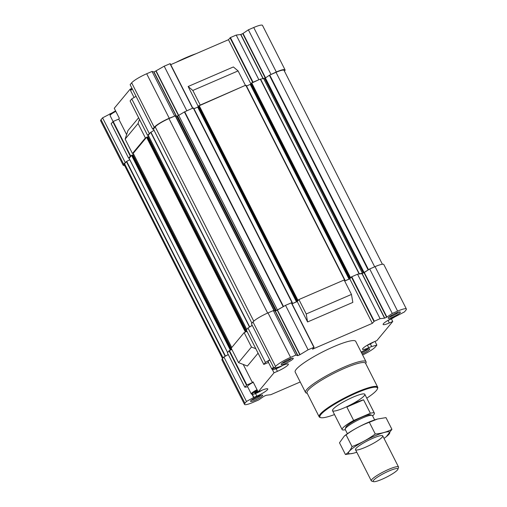 <?xml version="1.0" encoding="UTF-8"?>
<svg xmlns="http://www.w3.org/2000/svg" width="507" height="507" viewBox="0 0 507 507"><rect width="100%" height="100%" fill="white"/><g stroke="black" fill="none" stroke-linecap="round" stroke-linejoin="round"><path stroke-width="0.76" d="M134.07 97.509L130.692 90.835A7.352 1.198 -26.9 0 1 130.692 90.614L130.977 89.783A6.711 1.096 -26.9 0 1 132.124 88.592M113.08 121.522L110.089 115.628A7.352 1.198 -26.9 0 1 110.089 115.406L110.374 114.569A6.711 1.096 -26.9 0 1 115.596 110.9M112.541 112.668L102.579 117.833L101.045 119.671A13.575 2.218 153.1 0 0 100.62 120.767L123.188 165.25A13.575 2.218 153.1 0 0 124.595 165.529M130.755 90.417L130.128 89.181L114.259 108.276L119.36 118.327L118.733 119.075L126.611 134.609M130.128 89.181L132.01 88.364M192.749 108.111L170.213 63.635L164.198 66.189L154.046 71.975L152.037 71.443L146.681 73.756A13.575 2.218 153.1 0 0 131.668 82.825L130.134 84.669L152.702 129.152L153.437 129.095M284.459 71.176L284.636 70.961A13.575 2.218 153.1 0 0 285.061 69.871L262.493 25.388A13.575 2.218 153.1 0 0 253.728 27.505L248.373 29.818L242.745 33.646L240.667 34.527L236.211 35.072L230.419 37.575L228.461 39.711L170.726 64.655M145.395 137.942L146.371 137.524L133.423 153.101L132.454 153.52L145.395 137.942L138.075 123.512L125.134 139.089L127.941 130.597L138.62 117.744M110.399 114.512L110.013 113.758M279.237 366.834L279.205 366.84A3.847 0.627 -26.9 0 1 277.893 367.48L277.671 367.575A3.847 0.627 -26.9 0 1 275.421 368.202L275.364 368.19A3.847 0.627 -26.9 0 1 275.288 368.069A3.847 0.627 -26.9 0 1 275.345 367.917M255.173 392.266L254.768 392.976A3.847 0.627 -26.9 0 1 254.691 392.855A3.847 0.627 -26.9 0 1 255.655 391.905L255.82 391.791A3.847 0.627 -26.9 0 1 257.575 390.758M257.848 391.303L257.163 392.342L255.471 392.038M257.074 392.367A3.847 0.627 -26.9 0 1 254.818 392.995M268.488 362.448L263.786 364.419L265.446 362.423L269.737 359.831M252.264 325.399L247.974 327.991L265.446 362.423M247.974 327.991L246.339 330.019M231.832 349.405L229.411 350.559L246.877 384.99L252.423 382.595L253.05 381.841L258.152 391.892L274.014 372.797L277.424 371.327A9.614 1.572 153.1 0 0 288.363 364.127A9.614 1.572 153.1 0 0 282.158 365.629L279.237 366.891M243.208 364.425L252.423 382.595M230.089 350.267L231.876 349.494M246.877 384.99L244.843 387.215L227.377 352.783L229.031 350.787L246.503 385.219M229.411 350.559L229.031 350.787M247.695 386.86L244.843 387.215M344.215 407.837A18.1 2.953 153.1 0 0 364.806 394.288A18.1 2.953 153.1 0 0 347.333 399.839A18.1 2.953 153.1 0 0 332.529 410.664A18.1 2.953 153.1 0 0 344.215 407.837M170.213 63.635L192.78 108.118L184.396 111.939L178.711 115.368L277.462 310.024L285.523 305.328L308.091 349.811L299.833 354.773L297.723 355.654L295.923 355.065L290.574 357.378A13.575 2.218 153.1 0 0 275.555 366.447L274.021 368.285L279.256 366.872M192.78 108.118L185.518 111.426M199.872 105.228L245.401 85.341L198.44 106.096L297.191 300.752L297.729 300.575L296.468 301.798L292.013 303.725M118.733 119.075L113.188 121.477L130.654 155.909L131.338 155.611L129.108 158.368M130.654 155.909L128.626 158.127L129.317 158.045M148.456 135.008L147.569 135.331L150.478 132.581L148.272 135.306M228.461 39.711L250.908 83.966M252.416 82.521L259.476 79.472L250.984 83.389L349.741 278.045L350.274 277.868L349.019 279.091L344.652 280.979M188.129 86.501L192.831 90.461L238.081 70.91L233.378 66.949L188.129 86.501L198.357 106.666M382.405 264.242L284.053 70.378A12.441 2.034 153.1 0 0 276.017 72.324L269.743 75.036L265.402 77.964L364.153 272.614L369.698 268.957L392.266 313.44L386.632 317.268L384.553 318.149L380.098 318.694L374.312 321.197L372.347 323.333L312.502 349.19L314.099 347.257L308.091 349.811M265.402 77.964L259.476 79.472M178.711 115.368L176.861 116.223L175.245 115.869L168.97 118.575A12.441 2.034 153.1 0 0 155.205 126.889L153.513 128.924M154.008 130.28L150.478 132.581M129.754 159.705L126.382 161.575L124.589 163.736A12.441 2.034 153.1 0 0 124.196 164.743L222.541 358.595M388.039 320.418L389.332 322.972A9.614 1.572 153.1 0 1 383.127 324.474A9.614 1.572 153.1 0 1 394.066 317.281L404.421 311.944L405.955 310.1A13.575 2.218 153.1 0 0 406.38 309.004L383.812 264.521A13.575 2.218 153.1 0 0 375.047 266.644L369.698 268.957M368.855 269.534L362.169 273.603L357.53 274.211L351.37 276.942L373.938 321.425M344.69 281.049L349.779 278.85L351.37 276.942M292.051 303.794L297.229 301.557L298.902 299.542L344.152 279.991L351.471 294.421L306.222 313.972L307.584 321.958L352.834 302.406L351.471 294.421M314.067 347.244L291.531 302.774L285.523 305.328M284.269 306.082L275.371 311.108L273.355 310.582L268.007 312.895A13.575 2.218 153.1 0 0 252.987 321.958L251.453 323.802L274.021 368.285M255.794 348.708L251.472 347.029L238.524 362.606L231.205 348.176L244.146 332.598L246.998 331.369M228.296 354.589L223.898 356.966L222.364 358.81A13.575 2.218 153.1 0 0 221.939 359.907L244.507 404.39A13.575 2.218 153.1 0 0 253.272 402.266L258.627 399.953L264.255 396.125L266.333 395.251L270.789 394.7L300.22 381.98M367.436 345.204L368.735 347.764A9.614 1.572 153.1 0 1 362.524 349.266A9.614 1.572 153.1 0 1 373.469 342.067L376.872 340.596L392.741 321.501L391.404 318.871M272.265 369.349L274.014 372.797M238.524 362.606L247.391 366.054L258.076 353.202M349.779 278.85L372.347 323.333M297.229 301.557L307.584 321.958M406.38 309.004A13.575 2.218 153.1 0 0 397.615 311.127L392.266 313.44M357.53 274.211L380.098 318.694M273.355 310.582L295.923 355.065M252.372 394.351L253.887 397.406L246.465 401.449L244.932 403.293A13.575 2.218 153.1 0 0 244.507 404.39M223.898 356.966L246.465 401.449M362.619 354.976A13.575 2.218 153.1 0 0 375.332 346.953L376.866 345.109L371.625 346.554L370.338 343.904M374.99 341.407L376.866 345.109M368.735 347.764L371.65 346.503M389.332 322.972L392.741 321.501M253.906 397.38L256.821 396.119A9.614 1.572 153.1 0 0 267.766 388.92A9.614 1.572 153.1 0 0 261.555 390.422L258.152 391.892M307.248 393.331L306.367 393.058A33.931 5.539 -26.9 0 1 305.531 392.45L295.182 372.049A33.931 5.539 -26.9 0 1 322.94 351.757A33.931 5.539 -26.9 0 1 355.705 341.344L366.054 361.745A33.931 5.539 -26.9 0 1 366.054 362.778L365.756 363.652M361.155 352.092A6.787 1.109 -26.9 0 1 369.54 348.803A6.787 1.109 -26.9 0 1 369.495 349.475A6.787 1.109 -26.9 0 1 362.106 353.956M400.118 312.623A6.787 1.109 -26.9 0 1 393.185 316.9A6.787 1.109 -26.9 0 1 388.223 318.009A6.787 1.109 -26.9 0 1 393.774 314.156A6.787 1.109 -26.9 0 1 400.162 311.957A6.787 1.109 -26.9 0 1 400.118 312.623M293.071 358.874A6.787 1.109 -26.9 0 1 286.138 363.151A6.787 1.109 -26.9 0 1 281.182 364.26A6.787 1.109 -26.9 0 1 286.734 360.407A6.787 1.109 -26.9 0 1 293.116 358.208A6.787 1.109 -26.9 0 1 293.071 358.874M262.449 395.726A6.787 1.109 -26.9 0 1 255.515 400.004A6.787 1.109 -26.9 0 1 250.559 401.113A6.787 1.109 -26.9 0 1 256.111 397.26A6.787 1.109 -26.9 0 1 262.499 395.054A6.787 1.109 -26.9 0 1 262.449 395.726M298.902 299.542L306.222 313.972M251.472 347.029L244.146 332.598M265.009 78.173L363.76 272.829L364.153 272.614M363.76 272.829L358.227 274.129M177.558 115.964L276.309 310.614L277.462 310.024M276.309 310.614L273.641 310.677M252.201 325.272L249.229 327.237M228.251 354.501L225.032 356.351M246.953 331.28L245.122 332.174M351.174 277.177L349.741 278.045M344.361 280.396L344.893 279.94L344.24 280.168M251.136 83.687L250.762 84.137L349.519 278.793M246.529 86.051L250.762 84.137M344.855 279.934L246.142 85.29L245.122 85.677M298.623 299.878L297.197 300.733L198.44 106.096M198.586 106.394L198.212 106.844L296.969 301.494M193.985 108.758L198.212 106.844M291.721 303.142L292.349 302.647L291.601 302.913M292.311 302.635L193.592 107.991L192.571 108.378M148.779 136.377L147.968 136.725L246.719 331.375M147.905 136.643L246.656 331.293L147.905 136.643L146.371 137.524M133.747 154.464L132.935 154.812L231.686 349.469M231.61 349.38L132.872 154.73L131.338 155.611M285.061 69.871A13.575 2.218 153.1 0 0 276.296 71.988L270.104 74.878M174.89 116.021L169.249 118.239A13.575 2.218 153.1 0 0 154.236 127.308L152.702 129.152M126.281 161.701L123.613 164.16A13.575 2.218 153.1 0 0 123.188 165.25M248.373 29.818L270.941 74.301M236.211 35.072L258.779 79.561M164.198 66.189L186.766 110.672M152.037 71.443L174.604 115.932M149.223 133.335L131.757 98.903L136.047 96.317M131.757 98.903L130.115 100.931M113.188 121.477L111.153 123.695L128.626 158.127M102.579 117.833L125.147 162.316M192.831 90.461L200.151 104.892M245.401 85.341L238.081 70.91M138.075 123.512L139.444 119.373M125.134 139.089L132.454 153.52M261.004 395.238A5.716 0.932 -26.9 0 1 256.555 398.141A5.716 0.932 -26.9 0 1 251.592 400.01M291.62 358.392A5.716 0.932 -26.9 0 1 287.177 361.288A5.716 0.932 -26.9 0 1 282.215 363.164M398.667 312.135A5.716 0.932 -26.9 0 1 394.218 315.037A5.716 0.932 -26.9 0 1 389.256 316.913M368.044 348.987A5.716 0.932 -26.9 0 1 361.542 352.847M334.5 414.549A32.239 5.266 -26.9 0 1 320.709 417.635A32.239 5.266 -26.9 0 1 346.287 397.78A32.239 5.266 -26.9 0 1 377.417 388.869A32.239 5.266 -26.9 0 1 376.403 390.491A32.239 5.266 -26.9 0 1 366.776 398.172M320.709 417.635L319.968 417.407A32.803 5.355 -26.9 0 1 319.163 416.817A32.803 5.355 -26.9 0 1 345.989 397.196A32.803 5.355 -26.9 0 1 377.671 387.139A32.803 5.355 -26.9 0 1 377.664 388.134L377.417 388.869M319.163 416.817L307.046 392.931A32.803 5.355 -26.9 0 1 333.872 373.317A32.803 5.355 -26.9 0 1 365.553 363.253L377.671 387.139M305.531 392.45A33.931 5.539 -26.9 0 1 333.289 372.157A33.931 5.539 -26.9 0 1 366.054 361.745M176.011 62.374A32.803 5.355 -26.9 0 1 196.127 53.685M261.942 390.257A6.711 1.096 -26.9 0 1 252.309 394.338L251.466 394.072A7.352 1.198 -26.9 0 1 251.288 393.945L247.536 386.543A7.352 1.198 -26.9 0 1 253.278 382.284M282.538 365.471A6.711 1.096 -26.9 0 1 272.905 369.546L272.069 369.286A7.352 1.198 -26.9 0 1 271.885 369.153L268.133 361.757A7.352 1.198 -26.9 0 1 269.787 359.938M258.139 391.873A3.847 0.627 -26.9 0 1 257.296 392.272M252.309 394.338A6.711 1.096 -26.9 0 1 257.36 390.339M251.288 393.945A7.352 1.198 -26.9 0 1 257.03 389.687M373.855 341.895A6.711 1.096 -26.9 0 1 367.043 345.356M394.459 317.109A6.711 1.096 -26.9 0 1 387.646 320.563M272.905 369.546A6.711 1.096 -26.9 0 1 273.894 368.031M271.885 369.153A7.352 1.198 -26.9 0 1 273.539 367.334M256.631 391.284L257.163 392.342M110.089 115.406A7.352 1.198 -26.9 0 1 115.83 111.369M130.692 90.614A7.352 1.198 -26.9 0 1 132.346 89.023M345.362 429.708A18.1 2.953 -26.9 0 1 342.124 429.568A18.1 2.953 -26.9 0 1 353.664 420.474L370.376 413.249A18.1 2.953 -26.9 0 1 374.4 413.192A18.1 2.953 -26.9 0 1 373.83 414.656A18.1 2.953 -26.9 0 1 372.594 415.892M353.664 420.474L346.845 407.039L363.563 399.814A18.1 2.953 153.1 0 0 346.845 407.039M370.376 413.249L363.563 399.814M347.396 433.719L345.21 429.41A15.267 2.497 -26.9 0 1 345.216 428.947L345.78 427.287A13.993 2.288 -26.9 0 1 357.226 419.346A13.993 2.288 -26.9 0 1 370.402 414.802L372.075 415.322A15.267 2.497 -26.9 0 1 372.449 415.594L374.635 419.904M345.216 428.947A15.267 2.497 -26.9 0 1 357.701 420.278A15.267 2.497 -26.9 0 1 372.075 415.322M397.469 469.964A13.879 2.269 -26.9 0 1 385.339 477.746A13.879 2.269 -26.9 0 1 373.488 481.65A13.879 2.269 -26.9 0 1 384.496 473.101A13.879 2.269 -26.9 0 1 397.906 469.26A13.879 2.269 -26.9 0 1 397.469 469.964M373.488 481.65L371.663 481.08A15.267 2.497 -26.9 0 1 371.289 480.807A15.267 2.497 -26.9 0 1 383.774 471.675A15.267 2.497 -26.9 0 1 398.521 466.991A15.267 2.497 -26.9 0 1 398.521 467.454L397.906 469.26M356.782 452.219A23.132 3.777 -26.9 0 1 353.949 453.087A23.132 3.777 -26.9 0 1 353.867 447.402A23.132 3.777 -26.9 0 1 381.853 433.206A23.132 3.777 -26.9 0 1 386.391 436.628A23.132 3.777 -26.9 0 1 384.014 438.403M365.357 447.301A15.267 2.497 -26.9 0 1 355.502 449.221A15.267 2.497 -26.9 0 1 367.987 440.558A15.267 2.497 -26.9 0 1 382.36 435.595A15.267 2.497 -26.9 0 1 378.634 440.108A15.267 2.497 -26.9 0 1 365.357 447.301M386.391 436.628L391.924 429.334C386.936 432.002 381.384 433.548 375.269 433.992C368.088 439.296 360.338 443.492 352.023 446.572C350.419 450.298 348.227 452.941 345.438 454.506L353.068 453.315M391.924 429.334L385.979 417.616L377.512 419.023L369.324 422.274L375.269 433.992M345.438 454.506L339.494 442.788L344.291 436.083L346.085 434.86C353.265 429.549 361.009 425.354 369.324 422.274M352.023 446.572L346.085 434.86M344.285 436.083L345.026 435.494A23.132 3.777 -26.9 0 1 377.462 419.036A23.132 3.777 -26.9 0 1 377.531 419.016M109.994 113.783L110.387 114.55M246.32 329.981L263.786 364.419M230.045 37.803L252.613 82.286M375.047 266.644L397.615 311.127M364.362 272.627L386.93 317.109M364.064 272.785L386.632 317.268M362.169 273.603L384.737 318.085M361.985 273.666L384.553 318.149M351.744 276.714L374.312 321.197M291.31 302.825L313.877 347.308M277.494 310.17L300.062 354.653M277.266 310.29L299.833 354.773M275.371 311.108L297.939 355.591M275.155 311.165L297.723 355.654M268.007 312.895L290.574 357.378M252.987 321.958L275.555 366.447M252.334 394.345L253.887 397.406M251.979 394.237L253.665 397.551M222.364 358.81L244.932 403.293M370.357 343.892L371.707 346.547M276.017 72.324L374.679 266.802M269.743 75.036L368.5 269.686M269.35 75.245L368.107 269.901M264.597 78.357L363.348 273.007M263.684 78.655L362.442 273.305M260.528 79.041L359.279 273.698M260.287 79.124L359.038 273.774M251.687 82.837L350.445 277.487M251.187 83.135L349.944 277.792M250.997 83.37L349.748 278.026M250.262 84.441L349.019 279.091M245.851 85.36L344.602 280.01M199.143 105.545L297.894 300.195M198.643 105.843L297.394 300.499M197.711 107.148L296.468 301.798M193.3 108.067L292.057 302.717M184.706 111.781L283.457 306.431M184.396 111.939L283.153 306.589M177.139 116.141L275.897 310.797M176.861 116.223L275.612 310.873M175.53 115.786L274.281 310.442M175.245 115.869L274.002 310.518M168.97 118.575L267.639 313.053M155.205 126.889L253.766 321.165M153.412 129.044L251.928 323.232L153.399 129.082M150.902 132.156L249.653 326.812M150.706 132.302L249.463 326.958M148.247 135.261L246.763 329.449M147.759 136.675L246.51 331.331M147.081 136.972L245.832 331.622M146.58 137.27L245.331 331.927M133.214 153.355L231.731 347.536M132.726 154.768L231.484 349.418M132.048 155.06L230.799 349.716M131.547 155.364L230.298 350.014M129.089 158.323L227.605 352.511M126.674 161.378L225.425 356.028M126.382 161.575L225.133 356.231M124.589 163.736L223.105 357.923M253.728 27.505L276.296 71.988M243.043 33.487L265.554 77.863M242.745 33.646L265.269 78.046M240.85 34.47L263.291 78.699M240.667 34.527L263.089 78.724M230.419 37.575L252.987 82.058M169.991 63.686L192.559 108.168M156.175 71.031L178.679 115.387M155.947 71.151L178.451 115.52M154.046 71.975L176.423 116.078M153.836 72.032L176.138 115.983M146.681 73.756L169.249 118.239M131.668 82.825L154.236 127.308M130.096 100.899L147.569 135.331M112.814 121.699L130.28 156.137M109.778 113.936L110.266 114.899M101.045 119.671L123.613 164.16M255.528 393.559L256.821 396.119M276.125 368.773L277.424 371.327M246.307 330.013L263.779 364.444M291.531 302.774L314.099 347.257M246.142 85.29L344.893 279.94M193.592 107.991L292.349 302.647M148.234 135.299L246.744 329.474M133.202 153.387L231.712 347.561M132.872 154.73L231.629 349.38M129.07 158.355L227.586 352.536M130.09 100.925L147.556 135.356M374.4 413.192L364.806 394.288M342.124 429.568L332.529 410.664M398.521 466.991L382.734 435.868M371.289 480.807L355.496 449.69"/></g></svg>
